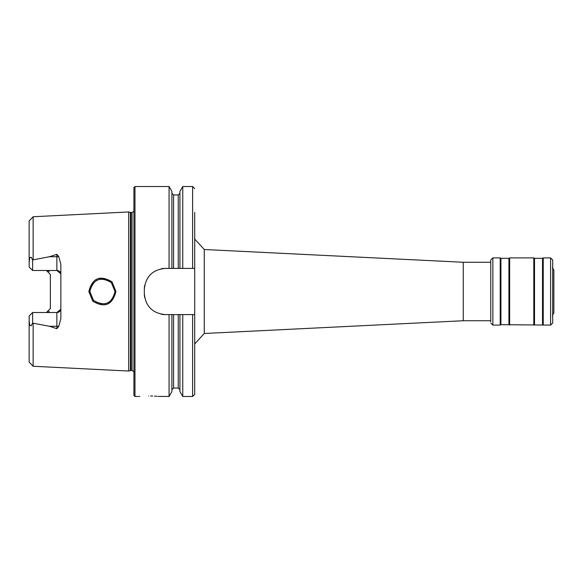 <?xml version="1.0" encoding="UTF-8"?>
<svg xmlns="http://www.w3.org/2000/svg" width="583" height="583" viewBox="0 0 583 583"><rect width="100%" height="100%" fill="white"/><g stroke="black" fill="none" stroke-linecap="round" stroke-linejoin="round"><path stroke-width="0.87" d="M111.98 281.808L115.937 291.5C112.432 304.982 104.721 308.225 92.799 301.222L88.82 291.5C92.369 277.989 100.087 274.761 111.98 281.808M115.026 291.5L111.353 282.609C100.371 276.131 93.2 279.097 89.833 291.5L93.528 300.42C104.619 306.847 111.79 303.874 115.026 291.5M553.85 270.133L552.378 267.706L553.85 270.133L553.85 312.867L552.378 315.294L553.85 312.867M139.818 396.323L138.958 396.404M148.621 395.959C135.081 396.527 135.081 396.527 148.621 395.959C162.161 396.527 162.161 396.527 148.621 395.959M60.858 274.469A3.986 3.986 0 0 0 56.864 270.483L32.612 270.483L32.612 259.967L49.424 256.731L56.864 254.319L58.745 256.571L60.858 264.288L60.858 318.712L58.745 326.429A3.986 1.363 0 0 0 56.864 326.269L56.864 328.681L58.745 326.429M114.618 294.67L114.96 292.761M90.001 289.43L90.015 293.657M90.511 295.596L91.597 297.928M92.471 299.217L93.768 300.653M96.02 302.351L97.237 302.978M99.562 303.765L105.436 303.736M107.301 303.116L109.837 301.688M110.741 300.966L112.228 299.414M171.905 314.594L171.905 391.565L169.063 396.484L169.063 314.594L194.707 314.594L194.707 343.948L204.254 333.491L204.254 249.509L194.707 239.052M133.922 291.5L133.922 187.566L134.972 186.516L134.972 396.484L133.922 395.434L133.922 291.5M128.675 291.5L128.675 211.964L130.366 212.416L130.366 370.584L128.675 371.036L128.675 291.5M192.609 314.594L192.609 396.484L194.707 394.385L194.707 268.406L165.31 268.406C152.564 269.637 145.561 276.634 144.314 289.401L144.314 293.599C145.539 306.345 152.535 313.341 165.31 314.594L169.063 314.594M169.063 268.406L169.063 186.516L134.972 186.516M29.15 321.109L29.762 325.292L31.198 325.788L32.612 323.033L33.136 323.186L33.136 366.255L29.15 362.058L29.15 315.979L32.612 312.517L56.864 312.517A3.986 3.986 0 0 0 60.858 308.531A3.986 3.986 0 0 1 56.864 312.517L60.778 309.289M46.37 270.483L50.357 274.469L50.357 308.531L46.37 312.517M33.136 323.186L49.424 326.269L56.864 328.681M32.612 270.483L29.15 267.021L29.15 220.942L33.136 216.745L128.675 211.964M29.15 261.891L29.762 257.708L31.198 257.212L32.612 259.967M58.745 256.571A3.986 1.363 0 0 1 56.864 256.731L56.864 270.483L60.778 273.711M171.905 268.406L171.905 191.435L169.063 186.516M179.928 268.406L179.928 191.435L182.763 186.516L182.763 268.406M194.707 268.406L194.707 212.431M169.063 396.484L158.401 396.411M157.301 396.316L156.047 396.221M156.033 396.221L154.51 396.119M152.622 396.032L150.647 395.974M192.609 396.484L182.763 396.484L179.928 391.565L179.928 314.594M182.763 396.484L182.763 314.594M114.887 289.62L114.538 288.038M103.512 278.951L101.362 278.951M92.763 283.418L91.028 286.136M90.503 287.441L89.877 290.4M90.518 287.39L91.342 285.517M92.471 283.783L93.856 282.267M96.093 280.612L96.647 280.306M99.533 279.242L101.274 278.958M103.402 278.944L105.414 279.264M107.403 279.927L109.444 281.035M109.844 281.319L112.3 283.673M165.31 268.406A20.995 20.995 0 0 0 161.207 268.807M144.722 285.276A20.995 20.995 0 0 0 144.314 289.401M144.314 293.599A20.995 20.995 0 0 0 144.722 297.702M161.185 314.186A20.995 20.995 0 0 0 165.31 314.594M47.172 270.563A3.986 3.986 0 0 1 49.227 271.693A3.986 3.986 0 0 0 47.172 270.563M47.172 312.437A3.986 3.986 0 0 0 49.227 311.307A3.986 3.986 0 0 1 47.172 312.437M32.612 312.517L32.612 323.033M490.755 322.997L492.854 325.095L492.854 257.905L490.755 260.003L490.755 321.627M492.854 257.905L500.207 257.905L500.207 325.095L500.928 324.673L550.592 325.095L552.699 322.997L552.699 261.84M500.207 257.905L500.928 258.327L508.923 258.327L509.651 257.905L509.651 325.095M509.651 257.905L533.795 257.905L533.795 325.095M533.795 257.905L534.524 258.327L542.518 258.327L543.247 257.905L543.247 325.095M543.247 257.905L550.592 257.905L552.699 260.003L552.699 267.211M490.755 320.737L463.266 320.737L463.266 262.263L204.254 249.509M133.922 371.699L132.042 370.511L132.042 212.489L130.366 212.416M132.042 370.511L130.905 370.511L130.905 212.489M33.136 259.814L33.136 216.745M173.581 268.406L173.581 194.97L171.905 193.286M178.245 268.406L178.245 194.97L173.581 194.97M192.609 268.406L192.609 186.516L182.763 186.516M178.245 314.594L178.245 388.03L173.581 388.03L173.581 314.594M31.198 257.212L29.762 257.708M49.424 256.731L56.864 256.731L56.864 254.319M31.198 325.788L29.762 325.292M56.864 312.517L56.864 326.269L49.424 326.269M500.928 258.327L500.928 324.673M508.923 258.327L508.923 324.673M534.524 258.327L534.524 324.673M542.518 258.327L542.518 324.673M550.592 257.905L550.592 325.095M490.755 262.263L463.266 262.263M463.266 320.737L204.254 333.491M130.905 370.511L130.366 370.584M33.136 366.255L128.675 371.036M178.245 194.97L179.928 193.286M192.609 186.516L194.707 188.615M138.12 396.484L134.972 396.484M173.581 388.03L171.905 389.714M178.245 388.03L179.928 389.714M132.042 212.489L133.922 211.301M492.854 325.095L500.207 325.095"/></g></svg>
